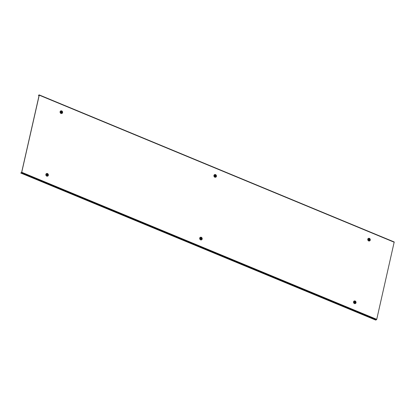 <?xml version="1.0" encoding="UTF-8"?>
<svg xmlns="http://www.w3.org/2000/svg" width="415" height="415" viewBox="0 0 415 415"><rect width="100%" height="100%" fill="white"/><g stroke="black" fill="none" stroke-linecap="round" stroke-linejoin="round"><path stroke-width="0.62" d="M39.166 95.097L21.647 172.324L20.75 173.029L375.751 320.095L376.732 319.348L394.209 241.971L39.249 94.957M20.75 173.029L21.73 172.287L39.249 95.18L39.14 94.911L38.393 95.383L39.103 95.071M39.062 95.658L38.393 95.383M61.934 113.451A1.401 1.183 -113.4 0 1 60.082 112.169A1.401 1.183 -113.4 0 1 60.823 110.883M61.643 111.5A0.669 0.565 -113.4 0 1 61.363 112.719A0.669 0.565 -113.4 0 1 61.643 111.5M61.29 112.377L61.493 112.517A0.42 0.353 -113.4 0 1 61.347 112.455L61.14 112.045A0.42 0.353 -113.4 0 1 61.176 111.889L61.15 112.092M61.285 112.071L61.664 111.765L61.871 112.175A0.42 0.353 -113.4 0 1 61.835 112.335L61.493 112.517M61.176 111.889L61.519 111.708A0.42 0.353 -113.4 0 1 61.664 111.765M61.384 112.19L61.871 112.175M47.699 176.105A1.401 1.183 -113.4 0 1 45.847 174.829A1.401 1.183 -113.4 0 1 46.584 173.537M47.409 174.155A0.669 0.565 -113.4 0 1 47.128 175.374A0.669 0.565 -113.4 0 1 47.409 174.155M47.056 175.037L47.258 175.172A0.42 0.353 -113.4 0 1 47.113 175.109L46.905 174.699A0.42 0.353 -113.4 0 1 46.937 174.544L46.916 174.751M47.051 174.731L47.424 174.419L47.632 174.834A0.42 0.353 -113.4 0 1 47.601 174.99L47.258 175.172M46.937 174.544L47.279 174.362A0.42 0.353 -113.4 0 1 47.424 174.419M47.149 174.845L47.632 174.834M201.534 239.834A1.401 1.183 -113.4 0 1 199.682 238.552A1.401 1.183 -113.4 0 1 200.419 237.266M201.239 237.883A0.669 0.565 -113.4 0 1 200.964 239.102A0.669 0.565 -113.4 0 1 201.239 237.883M200.891 238.76L201.088 238.9A0.42 0.353 -113.4 0 1 200.943 238.838L200.736 238.428A0.42 0.353 -113.4 0 1 200.772 238.272L200.746 238.475M200.886 238.454L201.259 238.148L201.467 238.558A0.42 0.353 -113.4 0 1 201.431 238.718L201.088 238.9M200.772 238.272L201.114 238.091A0.42 0.353 -113.4 0 1 201.259 238.148M200.985 238.573L201.467 238.558M355.365 303.557A1.401 1.183 -113.4 0 1 353.518 302.281A1.401 1.183 -113.4 0 1 354.254 300.994M355.074 301.612A0.669 0.565 -113.4 0 1 354.799 302.831A0.669 0.565 -113.4 0 1 355.074 301.612M354.726 302.488L354.924 302.628A0.42 0.353 -113.4 0 1 354.778 302.566L354.571 302.156A0.42 0.353 -113.4 0 1 354.607 302.001L354.581 302.203M354.716 302.182L355.095 301.876L355.302 302.286A0.42 0.353 -113.4 0 1 355.266 302.442L354.924 302.628M354.607 302.001L354.95 301.814A0.42 0.353 -113.4 0 1 355.095 301.876M354.815 302.302L355.302 302.286M215.769 177.174A1.401 1.183 -113.4 0 1 213.917 175.898A1.401 1.183 -113.4 0 1 214.654 174.611M215.473 175.229A0.669 0.565 -113.4 0 1 215.198 176.448A0.669 0.565 -113.4 0 1 215.473 175.229M215.126 176.105L215.323 176.245A0.42 0.353 -113.4 0 1 215.178 176.183L214.97 175.773A0.42 0.353 -113.4 0 1 215.006 175.618L214.98 175.82M215.12 175.799L215.494 175.493L215.701 175.903A0.42 0.353 -113.4 0 1 215.665 176.059L215.323 176.245M215.006 175.618L215.349 175.431A0.42 0.353 -113.4 0 1 215.494 175.493M215.219 175.919L215.701 175.903M369.599 240.902A1.401 1.183 -113.4 0 1 367.752 239.626A1.401 1.183 -113.4 0 1 368.489 238.34M369.309 238.957A0.669 0.565 -113.4 0 1 369.034 240.176A0.669 0.565 -113.4 0 1 369.309 238.957M368.961 239.834L369.158 239.974A0.42 0.353 -113.4 0 1 369.013 239.912L368.805 239.502A0.42 0.353 -113.4 0 1 368.842 239.341L368.816 239.548M368.951 239.528L369.329 239.222L369.537 239.631A0.42 0.353 -113.4 0 1 369.5 239.787L369.158 239.974M368.842 239.341L369.184 239.159A0.42 0.353 -113.4 0 1 369.329 239.222M369.054 239.647L369.537 239.631M394.25 242.246L39.249 95.18M376.732 319.348L21.73 172.287M376.462 319.783L21.461 172.723M62.561 111.92A1.401 1.178 -113.4 0 1 61.109 113.43A1.401 1.178 -113.4 0 1 61.69 110.883A1.401 1.178 -113.4 0 1 62.364 111.469M61.882 113.477L61.985 113.425C62.893 112.569 62.8 111.723 61.695 110.878A1.385 1.167 -113.4 0 1 61.124 113.409A1.385 1.167 -113.4 0 1 61.7 110.888L60.766 110.904M48.327 174.58A1.401 1.178 -113.4 0 1 46.874 176.085A1.401 1.178 -113.4 0 1 47.455 173.537A1.385 1.167 -113.4 0 1 46.89 176.069A1.385 1.167 -113.4 0 1 47.466 173.543A1.401 1.178 -113.4 0 1 48.13 174.124M202.162 238.303A1.401 1.178 -113.4 0 1 200.71 239.813A1.401 1.178 -113.4 0 1 201.291 237.266A1.385 1.167 -113.4 0 1 200.725 239.792A1.385 1.167 -113.4 0 1 201.296 237.271A1.401 1.178 -113.4 0 1 201.965 237.852M355.131 301A1.385 1.167 -113.4 0 1 354.56 303.521A1.385 1.167 -113.4 0 1 355.131 301A1.401 1.178 -113.4 0 1 355.795 301.575M355.997 302.032A1.401 1.178 -113.4 0 1 354.545 303.541A1.401 1.178 -113.4 0 1 355.121 300.989M216.397 175.649A1.401 1.178 -113.4 0 1 215.821 177.153C216.729 176.297 216.63 175.446 215.53 174.606A1.385 1.167 -113.4 0 1 214.96 177.138A1.385 1.167 -113.4 0 1 215.53 174.616A1.401 1.178 -113.4 0 1 216.199 175.192M215.717 177.2L215.821 177.153A1.401 1.178 -113.4 0 1 214.705 174.585A1.401 1.178 -113.4 0 1 215.525 174.606M369.366 238.345A1.385 1.167 -113.4 0 1 368.795 240.866A1.385 1.167 -113.4 0 1 369.366 238.345A1.401 1.178 -113.4 0 1 370.03 238.921M370.232 239.377A1.401 1.178 -113.4 0 1 368.779 240.887A1.401 1.178 -113.4 0 1 369.355 238.335L368.437 238.355M394.209 241.971L39.207 94.905M46.532 173.558L47.46 173.537C48.565 174.378 48.659 175.223 47.751 176.079L47.647 176.131M200.367 237.287L201.296 237.261C202.396 238.106 202.494 238.952 201.586 239.808L201.483 239.86M354.197 301.015L355.126 300.989C356.231 301.83 356.329 302.68 355.416 303.536L355.313 303.583M215.53 174.606L214.602 174.632M369.36 238.335C370.465 239.175 370.564 240.026 369.651 240.882L369.552 240.928"/></g></svg>
